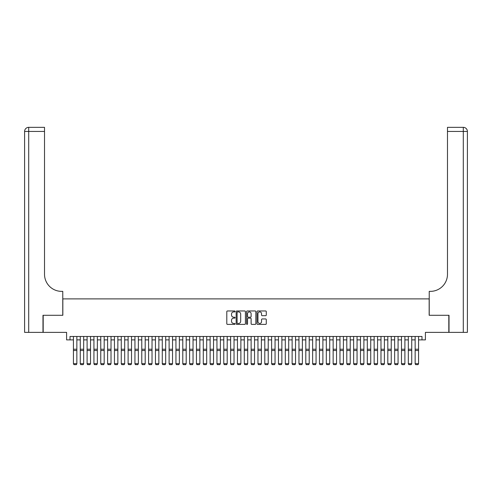 <?xml version="1.0" encoding="UTF-8"?>
<svg xmlns="http://www.w3.org/2000/svg" width="492" height="492" viewBox="0 0 492 492"><rect width="100%" height="100%" fill="white"/><g stroke="black" fill="none" stroke-linecap="round" stroke-linejoin="round"><path stroke-width="0.74" d="M235.065 311.436A0.467 0.467 0 0 0 234.598 310.969L227.47 310.969A0.67 0.67 0 0 0 226.8 311.639L226.8 323.718A0.67 0.67 0 0 0 227.47 324.388L234.598 324.388A0.467 0.467 0 0 0 235.065 323.914A0.467 0.467 0 0 0 234.598 323.447L233.675 323.447A2.146 2.146 0 0 1 231.529 321.301L231.529 320.292A2.146 2.146 0 0 1 233.675 318.146L234.598 318.146A0.467 0.467 0 0 0 235.065 317.678A0.467 0.467 0 0 0 234.598 317.205L233.675 317.205A2.146 2.146 0 0 1 231.529 315.058L231.529 314.056A2.146 2.146 0 0 1 233.675 311.91L234.598 311.91A0.467 0.467 0 0 0 235.065 311.436M265.606 315.698A0.67 0.67 0 0 0 266.277 315.028L266.277 311.639A0.67 0.67 0 0 0 265.606 310.969L257.691 310.969A0.67 0.67 0 0 0 257.021 311.639L257.021 323.718A0.67 0.67 0 0 0 257.691 324.388L265.606 324.388A0.67 0.67 0 0 0 266.277 323.718L266.277 319.622A0.67 0.67 0 0 0 265.606 318.951L262.218 318.951A0.67 0.67 0 0 0 261.547 319.622L261.547 321.651A1.796 1.796 0 0 1 259.751 323.447A1.796 1.796 0 0 1 257.956 321.651L257.956 313.705A1.796 1.796 0 0 1 259.751 311.91A1.796 1.796 0 0 1 261.547 313.705L261.547 315.028A0.67 0.67 0 0 0 262.218 315.698L265.606 315.698M70.012 339.886L70.012 336.473L421.988 336.473L421.988 339.886L425.402 339.886L425.402 332.371L448.809 332.371L448.809 315.286L429.159 315.286L429.159 298.884L62.841 298.884L62.841 315.286L43.191 315.286L43.191 332.371L66.598 332.371L66.598 339.886L73.431 339.886M245.416 311.639A0.67 0.67 0 0 0 244.739 310.969L236.824 310.969A0.67 0.67 0 0 0 236.154 311.639L236.154 323.718A0.67 0.67 0 0 0 236.824 324.388L244.739 324.388A0.67 0.67 0 0 0 245.416 323.718L245.416 311.639M247.261 310.969L255.176 310.969A0.67 0.67 0 0 1 255.846 311.639L255.846 323.718A0.67 0.67 0 0 1 255.176 324.388L251.787 324.388A0.67 0.67 0 0 1 251.117 323.718L251.117 318.816A0.67 0.67 0 0 0 250.446 318.146L248.196 318.146A0.67 0.67 0 0 0 247.525 318.816L247.525 323.914A0.467 0.467 0 0 1 247.058 324.388A0.467 0.467 0 0 1 246.584 323.914L246.584 311.639A0.67 0.67 0 0 1 247.261 310.969M76.85 339.886L80.264 339.886M83.683 339.886L87.102 339.886M90.516 339.886L93.935 339.886M97.355 339.886L100.768 339.886M104.187 339.886L107.607 339.886M111.02 339.886L114.439 339.886M117.852 339.886L121.272 339.886M124.691 339.886L128.105 339.886M131.524 339.886L134.943 339.886M138.357 339.886L141.776 339.886M145.195 339.886L148.609 339.886M152.028 339.886L155.447 339.886M158.861 339.886L162.28 339.886M165.693 339.886L169.113 339.886M172.532 339.886L175.945 339.886M179.365 339.886L182.784 339.886M186.197 339.886L189.617 339.886M193.036 339.886L196.449 339.886M199.869 339.886L203.282 339.886M206.702 339.886L210.121 339.886M213.534 339.886L216.954 339.886M220.373 339.886L223.786 339.886M227.206 339.886L230.625 339.886M234.038 339.886L237.458 339.886M240.877 339.886L244.29 339.886M247.71 339.886L251.123 339.886M254.542 339.886L257.962 339.886M261.375 339.886L264.794 339.886M268.214 339.886L271.627 339.886M275.046 339.886L278.466 339.886M281.879 339.886L285.298 339.886M288.718 339.886L292.131 339.886M295.551 339.886L298.964 339.886M302.383 339.886L305.803 339.886M309.216 339.886L312.635 339.886M316.055 339.886L319.468 339.886M322.887 339.886L326.307 339.886M329.72 339.886L333.139 339.886M336.553 339.886L339.972 339.886M343.391 339.886L346.805 339.886M350.224 339.886L353.643 339.886M357.057 339.886L360.476 339.886M363.896 339.886L367.309 339.886M370.728 339.886L374.148 339.886M377.561 339.886L380.98 339.886M384.393 339.886L387.813 339.886M391.232 339.886L394.646 339.886M398.065 339.886L401.484 339.886M404.898 339.886L408.317 339.886M411.736 339.886L415.15 339.886M418.569 339.886L421.988 339.886M237.562 311.91A0.467 0.467 0 0 0 237.095 312.377L237.095 322.98A0.467 0.467 0 0 0 237.562 323.447L238.534 323.447A2.146 2.146 0 0 0 240.686 321.301L240.686 314.056A2.146 2.146 0 0 0 238.534 311.91L237.562 311.91M251.117 313.736A1.796 1.796 0 0 0 249.321 311.94A1.796 1.796 0 0 0 247.525 313.736L247.525 316.534A0.67 0.67 0 0 0 248.196 317.205L250.446 317.205A0.67 0.67 0 0 0 251.117 316.534L251.117 313.736M76.85 336.473L76.85 363.809L76.334 364.658L73.941 364.609L76.334 364.658M73.941 364.658L73.431 363.686L76.85 363.686L76.334 364.609M73.431 336.473L73.431 363.686L73.941 364.609M42.982 315.286L62.773 315.286L62.773 291.362L61.611 291.362A17.085 17.085 0 0 1 44.52 274.278L44.52 131.438L28.702 131.438L28.702 332.371L42.982 332.371L42.982 315.286M28.702 332.371L24.6 332.371L24.6 131.438A4.102 4.102 0 0 1 28.702 127.342L44.52 127.342L44.52 131.438M61.611 291.362A17.085 17.085 0 0 1 44.52 274.278M28.702 127.342A4.102 4.102 0 0 0 24.6 131.438L28.702 131.438L28.702 127.342M449.018 315.286L429.227 315.286L429.227 291.362L430.389 291.362A17.085 17.085 0 0 0 447.48 274.278L447.48 127.342L463.298 127.342A4.102 4.102 0 0 1 467.4 131.438L467.4 332.371L449.018 332.371L449.018 315.286M430.389 291.362A17.085 17.085 0 0 0 447.48 274.278M463.298 332.371L463.298 127.342A4.102 4.102 0 0 1 467.4 131.438L447.48 131.438M80.264 363.809L80.78 364.658L80.264 363.686L83.683 363.686L83.173 364.658L80.78 364.609L83.173 364.658M87.102 363.809L87.613 364.658L87.102 363.686L90.516 363.686L90.005 364.658L87.613 364.609L90.005 364.658M93.935 363.809L94.446 364.658L93.935 363.686L97.355 363.686L96.838 364.658L94.446 364.609L96.838 364.658M100.768 363.809L101.284 364.658L100.768 363.686L104.187 363.686L103.677 364.658L101.284 364.609L103.677 364.658M83.683 336.473L83.683 363.686L83.173 364.609M80.264 336.473L80.264 363.686L80.78 364.609M90.516 336.473L90.516 363.686L90.005 364.609M87.102 336.473L87.102 363.686L87.613 364.609M97.355 336.473L97.355 363.686L96.838 364.609M93.935 336.473L93.935 363.686L94.446 364.609M104.187 336.473L104.187 363.686L103.677 364.609M100.768 336.473L100.768 363.686L101.284 364.609M107.607 363.809L108.117 364.658L107.607 363.686L111.02 363.686L110.509 364.658L108.117 364.609L110.509 364.658M111.02 336.473L111.02 363.686L110.509 364.609M107.607 336.473L107.607 363.686L108.117 364.609M114.439 363.809L114.95 364.658L114.439 363.686L117.852 363.686L117.342 364.658L114.95 364.609L117.342 364.658M117.852 336.473L117.852 363.686L117.342 364.609M114.439 336.473L114.439 363.686L114.95 364.609M121.272 363.809L121.782 364.658L121.272 363.686L124.691 363.686L124.175 364.658L121.782 364.609L124.175 364.658M124.691 336.473L124.691 363.686L124.175 364.609M121.272 336.473L121.272 363.686L121.782 364.609M128.105 363.809L128.621 364.658L128.105 363.686L131.524 363.686L131.013 364.658L128.621 364.609L131.013 364.658M131.524 336.473L131.524 363.686L131.013 364.609M128.105 336.473L128.105 363.686L128.621 364.609M134.943 363.809L135.454 364.658L134.943 363.686L138.357 363.686L137.846 364.658L135.454 364.609L137.846 364.658M138.357 336.473L138.357 363.686L137.846 364.609M134.943 336.473L134.943 363.686L135.454 364.609M141.776 363.809L142.286 364.658L141.776 363.686L145.195 363.686L144.679 364.658L142.286 364.609L144.679 364.658M145.195 336.473L145.195 363.686L144.679 364.609M141.776 336.473L141.776 363.686L142.286 364.609M148.609 363.809L149.125 364.658L148.609 363.686L152.028 363.686L151.518 364.658L149.125 364.609L151.518 364.658M152.028 336.473L152.028 363.686L151.518 364.609M148.609 336.473L148.609 363.686L149.125 364.609M155.447 363.809L155.958 364.658L155.447 363.686L158.861 363.686L158.35 364.658L155.958 364.609L158.35 364.658M158.861 336.473L158.861 363.686L158.35 364.609M155.447 336.473L155.447 363.686L155.958 364.609M162.28 363.809L162.79 364.658L162.28 363.686L165.693 363.686L165.183 364.658L162.79 364.609L165.183 364.658M165.693 336.473L165.693 363.686L165.183 364.609M162.28 336.473L162.28 363.686L162.79 364.609M169.113 363.809L169.623 364.658L169.113 363.686L172.532 363.686L172.016 364.658L169.623 364.609L172.016 364.658M172.532 336.473L172.532 363.686L172.016 364.609M169.113 336.473L169.113 363.686L169.623 364.609M175.945 363.809L176.462 364.658L175.945 363.686L179.365 363.686L178.854 364.658L176.462 364.609L178.854 364.658M179.365 336.473L179.365 363.686L178.854 364.609M175.945 336.473L175.945 363.686L176.462 364.609M182.784 363.809L183.295 364.658L182.784 363.686L186.197 363.686L185.687 364.658L183.295 364.609L185.687 364.658M186.197 336.473L186.197 363.686L185.687 364.609M182.784 336.473L182.784 363.686L183.295 364.609M189.617 363.809L190.127 364.658L189.617 363.686L193.036 363.686L192.52 364.658L190.127 364.609L192.52 364.658M193.036 336.473L193.036 363.686L192.52 364.609M189.617 336.473L189.617 363.686L190.127 364.609M196.449 363.809L196.966 364.658L196.449 363.686L199.869 363.686L199.352 364.658L196.966 364.609L199.352 364.658M199.869 336.473L199.869 363.686L199.352 364.609M196.449 336.473L196.449 363.686L196.966 364.609M203.282 363.809L203.799 364.658L203.282 363.686L206.702 363.686L206.191 364.658L203.799 364.609L206.191 364.658M206.702 336.473L206.702 363.686L206.191 364.609M203.282 336.473L203.282 363.686L203.799 364.609M210.121 363.809L210.631 364.658L210.121 363.686L213.534 363.686L213.024 364.658L210.631 364.609L213.024 364.658M213.534 336.473L213.534 363.686L213.024 364.609M210.121 336.473L210.121 363.686L210.631 364.609M216.954 363.809L217.464 364.658L216.954 363.686L220.373 363.686L219.856 364.658L217.464 364.609L219.856 364.658M220.373 336.473L220.373 363.686L219.856 364.609M216.954 336.473L216.954 363.686L217.464 364.609M223.786 363.809L224.303 364.658L223.786 363.686L227.206 363.686L226.695 364.658L224.303 364.609L226.695 364.658M227.206 336.473L227.206 363.686L226.695 364.609M223.786 336.473L223.786 363.686L224.303 364.609M230.625 363.809L231.135 364.658L230.625 363.686L234.038 363.686L233.528 364.658L231.135 364.609L233.528 364.658M234.038 336.473L234.038 363.686L233.528 364.609M230.625 336.473L230.625 363.686L231.135 364.609M237.458 363.809L237.968 364.658L237.458 363.686L240.877 363.686L240.36 364.658L237.968 364.609L240.36 364.658M240.877 336.473L240.877 363.686L240.36 364.609M237.458 336.473L237.458 363.686L237.968 364.609M244.29 363.809L244.807 364.658L244.29 363.686L247.71 363.686L247.193 364.658L244.807 364.609L247.193 364.658M251.123 363.809L251.64 364.658L251.123 363.686L254.542 363.686L254.032 364.658L251.64 364.609L254.032 364.658M257.962 363.809L258.472 364.658L257.962 363.686L261.375 363.686L260.865 364.658L258.472 364.609L260.865 364.658M247.71 336.473L247.71 363.686L247.193 364.609M244.29 336.473L244.29 363.686L244.807 364.609M254.542 336.473L254.542 363.686L254.032 364.609M251.123 336.473L251.123 363.686L251.64 364.609M261.375 336.473L261.375 363.686L260.865 364.609M257.962 336.473L257.962 363.686L258.472 364.609M264.794 363.809L265.305 364.658L264.794 363.686L268.214 363.686L267.697 364.658L265.305 364.609L267.697 364.658M268.214 336.473L268.214 363.686L267.697 364.609M264.794 336.473L264.794 363.686L265.305 364.609M271.627 363.809L272.144 364.658L271.627 363.686L275.046 363.686L274.536 364.658L272.144 364.609L274.536 364.658M275.046 336.473L275.046 363.686L274.536 364.609M271.627 336.473L271.627 363.686L272.144 364.609M278.466 363.809L278.976 364.658L278.466 363.686L281.879 363.686L281.369 364.658L278.976 364.609L281.369 364.658M281.879 336.473L281.879 363.686L281.369 364.609M278.466 336.473L278.466 363.686L278.976 364.609M285.298 363.809L285.809 364.658L285.298 363.686L288.718 363.686L288.201 364.658L285.809 364.609L288.201 364.658M288.718 336.473L288.718 363.686L288.201 364.609M285.298 336.473L285.298 363.686L285.809 364.609M292.131 363.809L292.648 364.658L292.131 363.686L295.551 363.686L295.034 364.658L292.648 364.609L295.034 364.658M295.551 336.473L295.551 363.686L295.034 364.609M292.131 336.473L292.131 363.686L292.648 364.609M298.964 363.809L299.48 364.658L298.964 363.686L302.383 363.686L301.873 364.658L299.48 364.609L301.873 364.658M302.383 336.473L302.383 363.686L301.873 364.609M298.964 336.473L298.964 363.686L299.48 364.609M305.803 363.809L306.313 364.658L305.803 363.686L309.216 363.686L308.705 364.658L306.313 364.609L308.705 364.658M309.216 336.473L309.216 363.686L308.705 364.609M305.803 336.473L305.803 363.686L306.313 364.609M312.635 363.809L313.146 364.658L312.635 363.686L316.055 363.686L315.538 364.658L313.146 364.609L315.538 364.658M316.055 336.473L316.055 363.686L315.538 364.609M312.635 336.473L312.635 363.686L313.146 364.609M319.468 363.809L319.984 364.658L319.468 363.686L322.887 363.686L322.377 364.658L319.984 364.609L322.377 364.658M322.887 336.473L322.887 363.686L322.377 364.609M319.468 336.473L319.468 363.686L319.984 364.609M326.307 363.809L326.817 364.658L326.307 363.686L329.72 363.686L329.209 364.658L326.817 364.609L329.209 364.658M329.72 336.473L329.72 363.686L329.209 364.609M326.307 336.473L326.307 363.686L326.817 364.609M333.139 363.809L333.65 364.658L333.139 363.686L336.553 363.686L336.042 364.658L333.65 364.609L336.042 364.658M336.553 336.473L336.553 363.686L336.042 364.609M333.139 336.473L333.139 363.686L333.65 364.609M339.972 363.809L340.482 364.658L339.972 363.686L343.391 363.686L342.875 364.658L340.482 364.609L342.875 364.658M343.391 336.473L343.391 363.686L342.875 364.609M339.972 336.473L339.972 363.686L340.482 364.609M346.805 363.809L347.321 364.658L346.805 363.686L350.224 363.686L349.714 364.658L347.321 364.609L349.714 364.658M350.224 336.473L350.224 363.686L349.714 364.609M346.805 336.473L346.805 363.686L347.321 364.609M353.643 363.809L354.154 364.658L353.643 363.686L357.057 363.686L356.546 364.658L354.154 364.609L356.546 364.658M357.057 336.473L357.057 363.686L356.546 364.609M353.643 336.473L353.643 363.686L354.154 364.609M360.476 363.809L360.987 364.658L360.476 363.686L363.896 363.686L363.379 364.658L360.987 364.609L363.379 364.658M363.896 336.473L363.896 363.686L363.379 364.609M360.476 336.473L360.476 363.686L360.987 364.609M367.309 363.809L367.825 364.658L367.309 363.686L370.728 363.686L370.218 364.658L367.825 364.609L370.218 364.658M370.728 336.473L370.728 363.686L370.218 364.609M367.309 336.473L367.309 363.686L367.825 364.609M374.148 363.809L374.658 364.658L374.148 363.686L377.561 363.686L377.05 364.658L374.658 364.609L377.05 364.658M377.561 336.473L377.561 363.686L377.05 364.609M374.148 336.473L374.148 363.686L374.658 364.609M380.98 363.809L381.491 364.658L380.98 363.686L384.393 363.686L383.883 364.658L381.491 364.609L383.883 364.658M384.393 336.473L384.393 363.686L383.883 364.609M380.98 336.473L380.98 363.686L381.491 364.609M387.813 363.809L388.323 364.658L387.813 363.686L391.232 363.686L390.716 364.658L388.323 364.609L390.716 364.658M391.232 336.473L391.232 363.686L390.716 364.609M387.813 336.473L387.813 363.686L388.323 364.609M394.646 363.809L395.162 364.658L394.646 363.686L398.065 363.686L397.554 364.658L395.162 364.609L397.554 364.658M398.065 336.473L398.065 363.686L397.554 364.609M394.646 336.473L394.646 363.686L395.162 364.609M401.484 363.809L401.995 364.658L401.484 363.686L404.898 363.686L404.387 364.658L401.995 364.609L404.387 364.658M404.898 336.473L404.898 363.686L404.387 364.609M401.484 336.473L401.484 363.686L401.995 364.609M408.317 363.809L408.827 364.658L408.317 363.686L411.736 363.686L411.22 364.658L408.827 364.609L411.22 364.658M411.736 336.473L411.736 363.686L411.22 364.609M408.317 336.473L408.317 363.686L408.827 364.609M415.15 363.809L415.666 364.658L415.15 363.686L418.569 363.686L418.059 364.658L415.666 364.609L418.059 364.658M418.569 336.473L418.569 363.686L418.059 364.609M415.15 336.473L415.15 363.686L415.666 364.609M76.85 349.228L73.431 349.228M76.85 350.525L73.431 350.525M83.683 349.228L80.264 349.228M83.683 350.525L80.264 350.525M90.516 349.228L87.102 349.228M90.516 350.525L87.102 350.525M97.355 349.228L93.935 349.228M97.355 350.525L93.935 350.525M104.187 349.228L100.768 349.228M104.187 350.525L100.768 350.525M111.02 349.228L107.607 349.228M111.02 350.525L107.607 350.525M117.852 349.228L114.439 349.228M117.852 350.525L114.439 350.525M124.691 349.228L121.272 349.228M124.691 350.525L121.272 350.525M131.524 349.228L128.105 349.228M131.524 350.525L128.105 350.525M138.357 349.228L134.943 349.228M138.357 350.525L134.943 350.525M145.195 349.228L141.776 349.228M145.195 350.525L141.776 350.525M152.028 349.228L148.609 349.228M152.028 350.525L148.609 350.525M158.861 349.228L155.447 349.228M158.861 350.525L155.447 350.525M165.693 349.228L162.28 349.228M165.693 350.525L162.28 350.525M172.532 349.228L169.113 349.228M172.532 350.525L169.113 350.525M179.365 349.228L175.945 349.228M179.365 350.525L175.945 350.525M186.197 349.228L182.784 349.228M186.197 350.525L182.784 350.525M193.036 349.228L189.617 349.228M193.036 350.525L189.617 350.525M199.869 349.228L196.449 349.228M199.869 350.525L196.449 350.525M206.702 349.228L203.282 349.228M206.702 350.525L203.282 350.525M213.534 349.228L210.121 349.228M213.534 350.525L210.121 350.525M220.373 349.228L216.954 349.228M220.373 350.525L216.954 350.525M227.206 349.228L223.786 349.228M227.206 350.525L223.786 350.525M234.038 349.228L230.625 349.228M234.038 350.525L230.625 350.525M240.877 349.228L237.458 349.228M240.877 350.525L237.458 350.525M247.71 349.228L244.29 349.228M247.71 350.525L244.29 350.525M254.542 349.228L251.123 349.228M254.542 350.525L251.123 350.525M261.375 349.228L257.962 349.228M261.375 350.525L257.962 350.525M268.214 349.228L264.794 349.228M268.214 350.525L264.794 350.525M275.046 349.228L271.627 349.228M275.046 350.525L271.627 350.525M281.879 349.228L278.466 349.228M281.879 350.525L278.466 350.525M288.718 349.228L285.298 349.228M288.718 350.525L285.298 350.525M295.551 349.228L292.131 349.228M295.551 350.525L292.131 350.525M302.383 349.228L298.964 349.228M302.383 350.525L298.964 350.525M309.216 349.228L305.803 349.228M309.216 350.525L305.803 350.525M316.055 349.228L312.635 349.228M316.055 350.525L312.635 350.525M322.887 349.228L319.468 349.228M322.887 350.525L319.468 350.525M329.72 349.228L326.307 349.228M329.72 350.525L326.307 350.525M336.553 349.228L333.139 349.228M336.553 350.525L333.139 350.525M343.391 349.228L339.972 349.228M343.391 350.525L339.972 350.525M350.224 349.228L346.805 349.228M350.224 350.525L346.805 350.525M357.057 349.228L353.643 349.228M357.057 350.525L353.643 350.525M363.896 349.228L360.476 349.228M363.896 350.525L360.476 350.525M370.728 349.228L367.309 349.228M370.728 350.525L367.309 350.525M377.561 349.228L374.148 349.228M377.561 350.525L374.148 350.525M384.393 349.228L380.98 349.228M384.393 350.525L380.98 350.525M391.232 349.228L387.813 349.228M391.232 350.525L387.813 350.525M398.065 349.228L394.646 349.228M398.065 350.525L394.646 350.525M404.898 349.228L401.484 349.228M404.898 350.525L401.484 350.525M411.736 349.228L408.317 349.228M411.736 350.525L408.317 350.525M418.569 349.228L415.15 349.228M418.569 350.525L415.15 350.525"/></g></svg>
